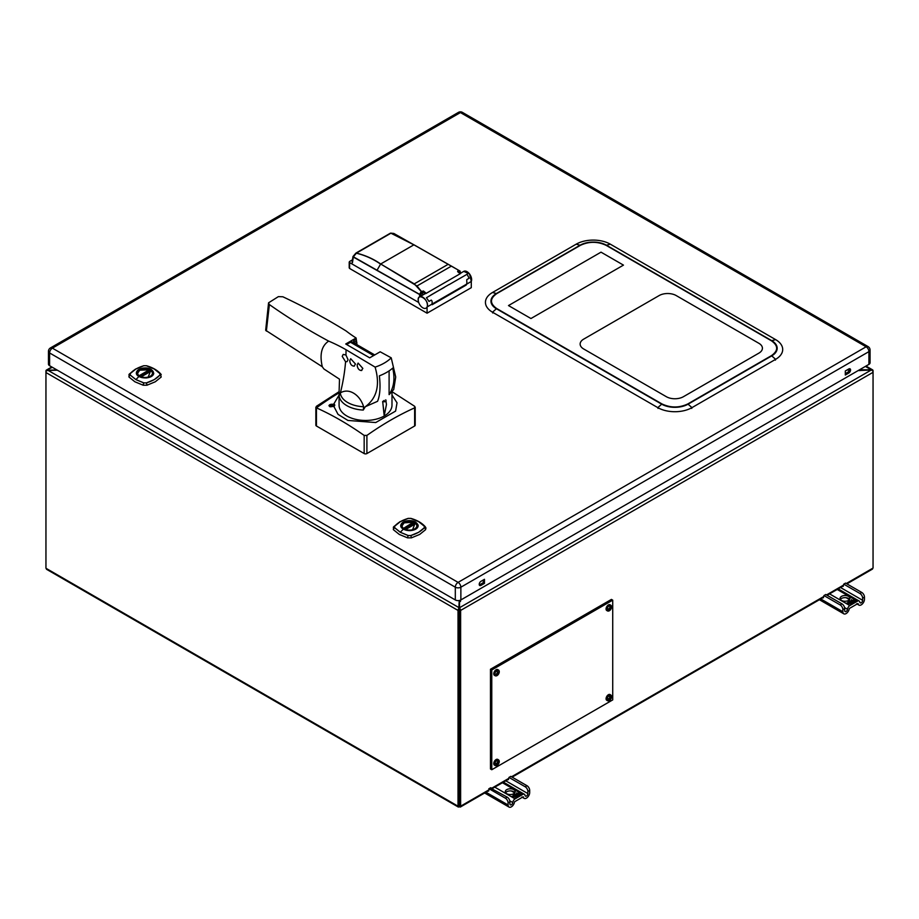 <?xml version="1.0" encoding="UTF-8"?>
<svg xmlns="http://www.w3.org/2000/svg" width="919" height="919" viewBox="0 0 919 919"><rect width="100%" height="100%" fill="white"/><g stroke="black" fill="none" stroke-linecap="round" stroke-linejoin="round"><path stroke-width="1.38" d="M865.388 366.405L871.292 369.817L860.747 369.817L860.264 370.564L858.174 370.564L871.246 370.012L459.523 607.723L459.328 806.928L458.03 806.181L458.03 610.434A2.056 1.183 -60 0 1 458.822 608.493L458.949 805.653L460.626 806.181L459.328 806.928L458.03 806.181L459.328 805.871M849.34 369.817L847.329 369.817M872.085 370.277L871.292 369.817L872.257 369.794A2.056 1.183 -60 0 1 872.625 369.886A2.056 1.183 -60 0 1 873.05 370.828L873.05 372.321A2.056 1.183 -120 0 0 872.361 370.506L871.246 370.012M458.822 608.493L459.178 601.658L460.476 601.382L460.476 600.141M57.346 370.185L46.743 370.575A2.056 1.183 120 0 0 45.95 372.528L45.95 568.264L47.558 569.194M57.001 369.989L47.754 370.185L459.178 607.746M46.846 370.518L46.639 370.001A2.056 1.183 -120 0 0 46.375 370.093A2.056 1.183 -120 0 0 45.95 371.035L45.95 372.528L458.03 610.434M46.639 370.001L52.383 367.313M871.442 568.987L873.05 568.068L873.05 372.321L460.626 610.434L460.626 806.181L459.328 806.928M495.72 671.192L495.72 671.192A1.298 0.747 -60 0 1 494.79 672.788M460.626 610.434A2.056 1.183 -120 0 0 459.937 608.619M459.511 608.883L459.523 601.704L460.499 601.428L460.499 600.13M849.294 370.012L846.973 370.012M458.949 741.599L459.707 741.576M459.707 744.367L458.949 744.333M459.707 747.79L459.707 747.009M864.457 597.12L862.642 598.166L862.642 600.291A2.01 1.16 -60 0 1 861.218 602.761A2.01 1.16 -60 0 1 860.207 602.864A2.01 1.16 -60 0 1 859.805 602.163A3.32 1.918 120 0 0 859.139 601.015A3.32 1.918 120 0 0 857.473 601.175L849.834 605.587A3.32 1.918 120 0 0 847.502 609.263A2.01 1.16 -60 0 1 846.1 611.491A2.01 1.16 -60 0 1 845.089 611.583A2.01 1.16 -60 0 1 844.676 610.664L844.676 608.539L842.861 609.584L842.861 611.709A4.584 2.642 120 0 0 843.803 613.812A4.584 2.642 120 0 0 846.1 613.582A4.584 2.642 120 0 0 849.305 608.516L858.013 603.496A4.584 2.642 120 0 0 858.92 605.081A4.584 2.642 120 0 0 861.218 604.851A4.584 2.642 120 0 0 864.457 599.245L864.457 597.12A3.814 2.206 -120 0 0 861.758 592.445L859.943 593.502L843.734 584.139L845.549 583.094L861.758 592.445M840.403 599.441A4.963 2.86 180 0 1 848.524 598.464A4.963 2.86 180 0 1 849.638 599.441M841.505 600.417A4.963 2.86 180 0 1 840.058 598.395A4.963 2.86 180 0 1 843.114 595.753A4.963 2.86 180 0 1 848.524 596.374A4.963 2.86 180 0 1 849.972 598.395A4.963 2.86 180 0 1 846.916 601.037A4.963 2.86 180 0 1 841.505 600.417M842.861 609.584A3.814 2.206 -120 0 0 840.161 604.92L823.952 595.558L823.424 597.775L822.574 597.901M844.676 608.539A3.814 2.206 -120 0 0 841.976 603.875L840.161 604.92M823.952 595.558L825.767 594.513L841.976 603.875M862.642 598.166A3.814 2.206 -120 0 0 859.943 593.502M843.734 584.139L843.205 586.356L842.355 586.483M847.915 602.014L849.11 601.313L850.064 602.129L848.857 602.83L847.915 602.014M849.489 601.394L849.294 601.279A1.849 1.068 180 0 1 849.822 600.923L850.638 600.969A1.218 0.701 180 0 1 850.948 601.451L849.489 601.394M848.731 602.967L850.477 603.978L848.122 603.358L848.731 602.967M849.305 602.646L851.212 603.553L850.569 603.921L848.823 602.921L849.271 602.45L851.189 603.553L850.569 603.909L849.328 602.646M847.64 603.025L848.099 602.887A1.424 0.816 0 0 0 847.881 602.6L848.731 602.898L847.318 603.749L846.02 603.105L847.375 603.301A1.424 0.816 0 0 0 847.146 603.013L847.64 603.025M853.406 601.382L852.706 600.98L854.842 599.751L855.532 600.153L853.406 601.382L852.74 600.98L854.842 599.774L855.509 600.153L853.406 601.371M852.005 600.589L852.223 601.623L854.038 601.819L853.498 601.44L855.623 600.21L856.324 600.612L851.304 603.507L849.179 602.278L851.856 603.071L851.66 602.048L850.569 601.934A1.011 0.586 0 0 0 851.04 601.463L851.465 599.602L851.959 600.509L854.75 599.693L851.982 600.589L852.2 601.635L854.038 601.83L853.521 601.44L855.623 600.222L856.29 600.612L852.464 602.152L851.304 603.484L849.259 602.301L851.856 603.082L851.672 602.037L850.615 601.922A1.022 0.597 180 0 0 851.051 601.474L851.488 599.682L851.947 600.532L854.716 599.693L852.016 600.566M848.019 603.335L847.387 603.301A1.436 0.827 180 0 0 847.157 603.013L848.122 602.887A1.436 0.827 180 0 0 847.892 602.588L848.708 602.898L848.019 603.335M529.689 790.386L527.874 791.443L527.874 793.568A2.01 1.16 -60 0 1 526.449 796.038A2.01 1.16 -60 0 1 525.45 796.13A2.01 1.16 -60 0 1 525.036 795.429A3.32 1.918 120 0 0 524.381 794.28A3.32 1.918 120 0 0 522.716 794.453L515.077 798.864A3.32 1.918 120 0 0 512.745 802.528A2.01 1.16 -60 0 1 511.332 804.757A2.01 1.16 -60 0 1 510.321 804.86A2.01 1.16 -60 0 1 509.907 803.941L509.907 801.816L508.092 802.861L508.092 804.987A4.584 2.642 120 0 0 509.046 807.077A4.584 2.642 120 0 0 511.332 806.859A4.584 2.642 120 0 0 514.537 801.793L523.244 796.773A4.584 2.642 120 0 0 524.163 798.358A4.584 2.642 120 0 0 526.449 798.129A4.584 2.642 120 0 0 529.689 792.511L529.689 790.386A3.814 2.206 -120 0 0 527.001 785.722L525.186 786.767L508.977 777.417L510.792 776.371L527.001 785.722M505.634 792.718A4.963 2.86 180 0 1 513.767 791.741A4.963 2.86 180 0 1 514.87 792.718M506.748 793.694A4.963 2.86 180 0 1 505.289 791.673A4.963 2.86 180 0 1 508.356 789.019A4.963 2.86 180 0 1 513.767 789.639A4.963 2.86 180 0 1 515.214 791.673A4.963 2.86 180 0 1 512.147 794.315A4.963 2.86 180 0 1 506.748 793.694M490.47 788.1L507.208 797.141L505.404 798.197L489.195 788.835L488.655 791.052L487.805 791.179M509.907 801.816A3.814 2.206 -120 0 0 507.208 797.141M508.092 802.861A3.814 2.206 -120 0 0 505.404 798.197M527.874 791.443A3.814 2.206 -120 0 0 525.186 786.767M508.977 777.417L508.437 779.622L507.587 779.76M513.147 795.291L514.353 794.59L515.295 795.406L514.089 796.107L513.147 795.291M514.72 794.671L514.525 794.556A1.849 1.068 180 0 1 515.065 794.2L515.881 794.246A1.218 0.701 180 0 1 516.179 794.717L514.548 794.556A1.838 1.057 180 0 1 515.077 794.2L515.858 794.246A1.195 0.689 180 0 1 516.168 794.717L514.72 794.648M513.974 796.245L515.72 797.255L513.365 796.635L513.974 796.245M514.548 795.911L516.455 796.83L515.812 797.198L514.548 795.911M512.882 796.302L513.342 796.164A1.424 0.816 0 0 0 513.112 795.865L513.974 796.176L512.561 797.026L511.251 796.382L512.607 796.578A1.424 0.816 0 0 0 512.377 796.291L512.882 796.302M518.638 794.659L517.948 794.257L520.085 793.028L520.774 793.43L518.638 794.659L517.971 794.257L520.085 793.04L520.751 793.43L518.638 794.648M517.248 793.867L517.454 794.889L519.269 795.084L518.73 794.705L520.866 793.476L521.555 793.878L516.547 796.773L514.41 795.544L517.098 796.348L516.892 795.314L515.8 795.199A1.011 0.586 0 0 0 516.271 794.728L516.696 792.879L517.19 793.775L519.292 792.569L519.982 792.971L517.259 793.855L517.443 794.901L519.281 795.096L518.764 794.705L520.866 793.499L521.533 793.878L517.696 795.429L516.547 796.762L514.491 795.578L517.098 796.359L516.915 795.314L515.858 795.199A1.022 0.597 180 0 0 516.294 794.74L516.719 792.948L517.19 793.798L519.959 792.971L517.225 793.867M514.112 796.072L513.181 795.28L514.341 794.613L515.26 795.406L514.112 796.072M516.421 796.83L514.089 796.187L516.421 796.83M458.949 749.548A8.753 5.054 180 0 1 459.707 749.536M459.707 759.645A8.753 5.054 180 0 1 458.949 759.634M458.949 777.072A8.753 5.054 0 0 0 459.707 777.083M458.949 748.985A6.111 3.527 180 0 1 459.707 748.974M48.65 350.644A3.929 2.275 0 0 0 48.454 351.357L48.454 364.108A3.929 2.275 0 0 0 49.603 365.716L455.307 599.946L455.307 587.195A3.929 2.275 -60 0 1 456.846 583.439A3.929 2.275 -60 0 1 458.087 582.382A3.929 2.275 60 0 1 460.867 587.195L460.867 599.946L868.914 364.372A3.929 2.275 0 0 0 870.063 362.764L870.063 350.013A3.929 3.929 0 0 0 868.099 346.601L462.395 112.371A3.929 2.275 120 0 0 461.671 112.187A3.929 2.275 120 0 0 460.419 112.566A3.929 2.275 -120 0 0 458.455 112.371L50.419 347.956A3.929 2.275 60 0 1 52.383 348.152A3.929 2.275 120 0 0 51.142 349.209A3.929 2.275 120 0 0 49.603 352.965L455.307 587.195A3.929 2.275 0 0 0 459.339 587.746A3.929 2.275 0 0 0 460.867 587.195L868.914 351.621A3.929 2.275 0 0 0 869.856 350.736A3.929 2.275 0 0 0 870.063 350.013M868.914 364.372L868.914 351.621A3.929 2.275 -120 0 0 866.123 346.796A3.929 2.275 -60 0 1 867.375 346.417A3.929 2.275 -60 0 1 868.099 346.601M848.811 373.011L845.308 375.032L845.308 370.989L848.811 368.956A2.481 1.436 -60 0 1 850.052 368.841A2.481 1.436 -60 0 1 850.431 370.828A2.481 1.436 -60 0 1 848.811 373.011L847.64 372.333A2.481 1.436 120 0 0 849.317 368.749M845.308 373.677L847.64 372.333M484.474 583.358L480.97 585.38A2.481 1.436 -60 0 1 479.729 585.506A2.481 1.436 -60 0 1 479.35 583.519A2.481 1.436 -60 0 1 480.97 581.325L484.474 579.303L484.474 583.358L483.302 582.68L483.302 579.981M479.293 584.909A2.481 1.436 120 0 0 479.798 584.702L483.302 582.68M455.307 599.946A3.929 2.275 0 0 0 460.867 599.946M128.936 374.78A2.883 2.114 40.5 0 1 129.269 374.125L128.936 376.997L134.875 381.776L143.169 385.21L146.994 385.21L155.288 381.776L161.227 376.997A2.883 2.114 -139.5 0 0 159.952 375.067L154.312 379.604M418.168 526.082C417.571 528.666 414.951 530.183 410.299 530.619L403.315 529.172L400.81 525.14C401.592 522.497 404.211 520.993 408.668 520.602L415.652 522.049L418.168 525.14L418.053 526.105M50.419 347.956A3.929 3.929 0 0 0 48.454 351.357A3.929 2.275 0 0 0 49.603 352.965L49.603 365.716M404.004 528.862A7.697 4.446 180 0 1 401.787 525.737A7.697 4.446 180 0 1 404.05 522.601A7.697 4.446 180 0 1 414.928 522.601A7.697 4.446 180 0 1 417.18 525.737A7.697 4.446 180 0 1 414.974 528.862M403.958 528.839L403.958 528.839A7.811 4.515 180 0 1 403.958 522.452A7.811 4.515 180 0 1 415.009 522.452A7.811 4.515 180 0 1 415.009 528.839A7.811 4.515 180 0 1 403.958 528.839L413.516 522.911L403.625 528.62M403.407 529.137C395.101 524.6 407.921 517.535 415.572 522.118L412.355 530.309L406.612 530.309L403.407 529.137M400.293 521.67L408.197 518.396L410.77 518.396L418.685 521.67L424.36 526.242L424.36 527.724L418.685 532.285L410.77 535.57L408.197 535.57L400.293 532.285L394.619 527.724L394.619 526.242L400.293 521.67M393.343 527.437A2.883 2.114 40.5 0 1 393.677 526.782L393.343 529.643L399.283 534.433L407.577 537.856L411.402 537.856L419.684 534.433L425.623 529.643L425.623 527.437M400.316 532.262L394.665 527.701L394.665 526.231C397.594 522.831 402.108 520.223 408.208 518.408L410.759 518.408L418.662 521.67L424.314 526.231L424.302 527.701C421.27 531.148 416.755 533.755 410.759 535.524L408.208 535.524L400.316 532.262L403.315 529.172M417.134 526.265A7.651 4.411 180 0 0 417.134 526.105A7.651 4.411 180 0 0 416.02 523.807L415.767 523.658A7.363 4.25 180 0 1 414.687 528.873A7.363 4.25 180 0 1 405.658 529.493L405.601 529.562M415.56 523.773L405.566 529.551M413.688 523.244L413.929 524.611M401.844 526.265A7.651 4.411 180 0 1 401.833 526.105A7.651 4.411 180 0 1 404.073 522.98M403.05 528.184L403.2 528.08A7.363 4.25 180 0 1 404.28 522.865A7.363 4.25 180 0 1 413.32 522.233L413.47 522.325A7.651 4.411 180 0 0 413.401 522.302M403.407 528.425L413.32 522.233L403.407 528.425M138.999 376.491C130.762 372.161 143.709 364.705 151.164 369.461L147.948 377.652L142.215 377.652L138.918 376.526L136.403 372.482C137.184 369.852 139.803 368.335 144.272 367.945L151.244 369.404L153.76 373.424C153.163 376.02 150.544 377.525 145.891 377.962L138.918 376.526L135.909 379.604L130.257 375.044L130.257 373.573C133.198 370.173 137.712 367.566 143.812 365.751L146.351 365.751L154.254 369.013L159.906 373.573L159.906 375.044C156.862 378.49 152.347 381.098 146.351 382.867L143.812 382.867L135.909 379.604L130.211 375.067L130.211 373.585L135.886 369.013L143.789 365.739L146.362 365.739L154.277 369.013L159.952 373.585A2.883 2.114 -40.5 0 1 160.882 374.125A2.883 2.114 -40.5 0 1 161.227 374.78L160.159 373.642M138.643 375.526L138.792 375.423A7.363 4.25 180 0 1 139.872 370.208A7.363 4.25 180 0 1 148.912 369.587L149.292 370.587L139.573 376.193A7.697 4.446 180 0 1 137.379 373.091A7.697 4.446 180 0 1 139.642 369.943A7.697 4.446 180 0 1 150.521 369.943A7.697 4.446 180 0 1 152.772 373.091A7.697 4.446 180 0 1 150.567 376.204M139.55 376.181L139.55 376.181A7.811 4.515 180 0 1 139.55 369.806A7.811 4.515 180 0 1 150.613 369.806A7.811 4.515 180 0 1 150.613 376.181A7.811 4.515 180 0 1 139.55 376.181M154.277 379.627L146.362 382.913L143.789 382.913L135.886 379.627M152.726 373.608A7.651 4.411 180 0 0 152.726 373.447A7.651 4.411 180 0 0 151.612 371.15L151.359 371A7.363 4.25 180 0 1 150.279 376.216A7.363 4.25 180 0 1 141.25 376.836L141.066 376.859M151.164 371.115L141.25 376.836M137.436 373.608A7.651 4.411 180 0 1 137.436 373.447A7.651 4.411 180 0 1 139.677 370.323M138.999 375.779L149.119 369.932L138.999 375.814M139.964 376.399L149.533 370.874L149.533 371.965M609.883 696.682A2.114 1.218 -60 0 1 609.665 697.59M609.182 698.429A2.114 1.218 -60 0 1 608.504 699.072M609.883 606.908A2.114 1.218 -60 0 1 609.665 607.815M494.836 674.132A2.114 1.218 -60 0 1 494.594 673.455M496.191 670.686A2.114 1.218 -60 0 1 496.892 670.548M497.581 671.743A2.114 1.218 -60 0 1 497.363 672.651M496.88 673.478A2.114 1.218 -60 0 1 496.203 674.132M496.88 763.264A2.114 1.218 -60 0 1 496.857 763.287L497.42 763.758L496.203 764.183L496.203 763.494L497.42 763.023L497.811 761.38L498.052 762.655L497.351 762.391M612.72 600.153L491.768 669.974L491.768 769.731L612.72 699.91L612.72 600.153L611.422 599.406L490.482 669.239L490.482 768.985L491.768 769.731M490.482 669.239L491.768 669.974M609.354 695.396A3.148 1.815 -60 0 1 611.33 695.649A3.148 1.815 -60 0 1 611.181 698.394L611.181 698.394A3.148 1.815 -60 0 1 610.641 699.325A3.148 1.815 -60 0 1 609.354 700.531A3.148 1.815 -60 0 1 607.137 699.256A3.148 1.815 -60 0 1 609.354 695.396M608.344 700.841A3.297 1.907 -60 0 1 607.493 700.703L609.331 700.554L611.181 698.394L610.79 694.994L610.044 694.557A3.297 1.907 120 0 0 607.505 695.442A3.297 1.907 120 0 0 606.069 698.762A3.297 1.907 120 0 0 606.747 700.267L607.493 700.703A3.297 1.907 -60 0 1 606.816 699.187A3.297 1.907 -60 0 1 609.148 695.155A3.297 1.907 -60 0 1 610.79 694.994A3.297 1.907 -60 0 1 611.33 695.649M610.365 698.543L609.527 696.889L610.124 696.545L610.365 697.82L611.146 697.13L609.527 699.933L609.734 698.911L608.504 699.336L608.504 698.658L609.734 698.176M610.044 698.36A3.297 1.907 120 0 0 610.354 697.739M497.053 760.243A3.148 1.815 -60 0 1 499.028 760.484A3.148 1.815 -60 0 1 498.868 763.229L498.868 763.229A3.148 1.815 -60 0 1 498.328 764.171A3.148 1.815 -60 0 1 497.053 765.378A3.148 1.815 -60 0 1 494.824 764.091A3.148 1.815 -60 0 1 497.053 760.243M496.03 765.676A3.297 1.907 -60 0 1 495.192 765.538L497.018 765.401L498.868 763.229L498.489 759.829L497.742 759.393A3.297 1.907 120 0 0 495.192 760.277A3.297 1.907 120 0 0 493.756 763.597A3.297 1.907 120 0 0 494.445 765.113L495.192 765.538A3.297 1.907 -60 0 1 494.502 764.034A3.297 1.907 -60 0 1 496.834 759.99A3.297 1.907 -60 0 1 498.489 759.829A3.297 1.907 -60 0 1 499.028 760.484M496.788 764.011L496.455 763.413M497.742 763.207A3.297 1.907 120 0 0 498.018 762.644L498.833 761.977L498.052 763.39L497.42 763.023M498.052 763.39L497.811 764.424M497.282 761.977L497.96 761.977M609.354 605.621A3.148 1.815 -60 0 1 611.33 605.862A3.148 1.815 -60 0 1 611.181 608.619L611.181 608.619A3.148 1.815 -60 0 1 610.641 609.55A3.148 1.815 -60 0 1 609.354 610.756A3.148 1.815 -60 0 1 607.137 609.469A3.148 1.815 -60 0 1 609.354 605.621M608.344 611.055A3.297 1.907 -60 0 1 607.493 610.917L609.331 610.779L611.181 608.619L610.79 605.207L610.044 604.771A3.297 1.907 120 0 0 607.505 605.655A3.297 1.907 120 0 0 606.069 608.975A3.297 1.907 120 0 0 606.747 610.492L607.493 610.917A3.297 1.907 -60 0 1 606.816 609.412A3.297 1.907 -60 0 1 609.148 605.368A3.297 1.907 -60 0 1 610.79 605.207A3.297 1.907 -60 0 1 611.33 605.874M609.734 608.401L610.124 606.77L610.365 608.033L611.146 607.356L611.146 608.033L609.527 610.147L609.734 609.136L608.504 609.561L608.504 608.872L609.734 608.401M609.699 609.113A3.297 1.907 120 0 0 610.354 607.964M609.102 609.389L608.757 608.803M609.734 609.136L609.148 608.654M497.053 670.456A3.148 1.815 -60 0 1 499.028 670.709A3.148 1.815 -60 0 1 498.868 673.455A3.148 1.815 -60 0 1 498.328 674.385A3.148 1.815 -60 0 1 497.053 675.591A3.148 1.815 -60 0 1 494.824 674.316A3.148 1.815 -60 0 1 497.053 670.456M498.052 672.88L498.833 672.191L498.833 672.88L497.811 674.649L497.225 674.994L497.42 673.972L496.203 674.397L497.42 673.236L497.225 671.95L497.811 671.605L498.052 672.88M498.052 673.604L497.42 673.236M498.833 672.88L498.167 672.8M498.052 672.788L497.363 672.708M498.489 670.043L497.742 669.618A3.297 1.907 120 0 0 495.192 670.502A3.297 1.907 120 0 0 493.756 673.822A3.297 1.907 120 0 0 494.445 675.327L495.192 675.764A3.297 1.907 -60 0 1 494.502 674.247A3.297 1.907 -60 0 1 495.95 670.927A3.297 1.907 -60 0 1 498.489 670.043A3.297 1.907 -60 0 1 499.028 670.709M497.351 674.006A3.297 1.907 120 0 0 497.742 673.42M496.03 675.902A3.297 1.907 -60 0 1 495.192 675.764M623.461 265.12L530.952 318.525L508.494 305.567L601.015 252.162L623.461 265.12L530.952 318.525L508.494 305.567L601.015 252.162L623.461 265.12M583.668 339.145A12.027 6.938 0 0 0 583.668 348.967L666.378 396.721A12.027 6.938 0 0 0 683.391 396.721L758.899 353.126A12.027 6.938 0 0 0 758.899 343.315L676.177 295.55A12.027 6.938 0 0 0 659.176 295.55L583.668 339.145L659.176 295.55A12.027 6.938 180 0 1 676.177 295.55L758.899 343.315A12.027 6.938 180 0 1 758.899 353.126L683.391 396.721A12.027 6.938 180 0 1 666.378 396.721L583.668 348.967A12.027 6.938 180 0 1 583.668 339.145M576.179 244.178A24.147 13.946 180 0 1 610.331 244.178L775.636 339.616A24.147 13.946 180 0 1 782.264 352.115A24.147 13.946 180 0 1 775.636 359.329L691.961 407.634A24.147 13.946 180 0 1 657.809 407.634L492.515 312.207A24.147 13.946 180 0 1 485.875 304.982A24.147 13.946 180 0 1 492.515 292.483L576.179 244.178L580.073 245.224L496.409 293.529L492.515 292.483M496.708 308.531L662.002 403.958C670.594 407.979 679.175 407.979 687.768 403.958L771.432 355.653C778.393 350.702 778.393 345.739 771.432 340.788L606.138 245.35C597.545 241.329 588.964 241.329 580.371 245.35L496.708 293.655C489.758 298.618 489.758 303.569 496.708 308.531A1.631 0.942 120 0 0 496.409 308.75L661.703 404.176A18.633 10.764 0 0 0 688.067 404.176L771.73 355.871A18.633 10.764 0 0 0 771.73 340.662L606.437 245.224L610.331 244.178M606.138 245.35A1.631 0.942 -60 0 1 606.437 245.224A18.633 10.764 0 0 0 580.073 245.224A1.631 0.942 -120 0 1 580.371 245.35M662.002 403.958A1.631 0.942 120 0 0 661.703 404.176L657.809 407.634L658.015 408.427M775.636 339.616L771.73 340.662A1.631 0.942 120 0 0 771.432 340.788M419.673 294.367L420.178 293.379M420.224 293.276L421.476 292.552M349.599 267.372L349.599 262.57L418.57 302.397L349.599 262.57L349.599 261.478L352.482 259.813L349.599 261.478L349.599 268.463L427.071 313.195L427.071 306.969C430.126 299.514 415.526 291.082 418.57 302.064A6.49 3.745 60 0 1 418.225 299.858A6.49 3.745 60 0 1 419.569 296.894A6.49 3.745 60 0 1 422.82 297.216A6.49 3.745 60 0 1 427.059 302.937A6.49 3.745 60 0 1 426.071 308.141A6.49 3.745 60 0 1 422.82 307.819A6.49 3.745 60 0 1 418.582 302.098A6.49 3.745 60 0 1 419.569 296.894A6.49 3.745 60 0 1 424.578 298.629A6.49 3.745 60 0 1 427.415 305.165A6.49 3.745 60 0 1 427.071 306.969L466.53 284.189L466.186 285.074L432.206 304.694L431.804 304.246L432.206 304.694L471.286 281.444A6.49 3.745 -120 0 0 467.036 271.679A6.49 3.745 -120 0 0 463.785 271.358A6.49 3.745 -120 0 1 468.793 273.104A6.49 3.745 -120 0 1 471.631 279.64A6.49 3.745 -120 0 1 471.286 281.444L469.563 274.023L463.773 271.369M471.286 287.67L427.071 313.195L427.071 306.969L431.804 304.246A6.49 3.745 -120 0 0 432.137 302.431A6.49 3.745 -120 0 0 431.999 301.064L431.275 300.099L428.989 301.421L426.45 297.733L444.337 287.256A6.49 3.745 -120 0 0 444.302 287.268L449.069 284.522A6.49 3.745 60 0 1 449.138 284.603L467.116 274.253L469.104 278.262L466.818 279.583L466.726 281.019A6.49 3.745 60 0 1 466.863 282.386A6.49 3.745 60 0 1 466.53 284.189L471.286 281.444L471.286 287.67L471.286 281.444M349.599 262.57L349.599 261.478M462.762 276.734L449.138 284.603L462.762 276.734M444.337 287.256L430.712 295.125L444.382 287.348M423.291 290.967L421.706 291.886L422.384 291.599L422.637 295.125M422.418 292.185L425.853 293.563L460.58 273.506L459.224 272.966M451.413 266.108L414.021 244.822L458.213 270.037L457.616 271.633L460.166 273.747L426.255 293.322L423.705 291.208L421.384 291.38L416.985 285.981L451.367 266.142L448.162 264.316L414.446 283.776L448.162 264.316L413.906 244.833L380.696 263.994L416.985 285.981L451.367 266.142L460.132 271.128L460.465 273.288M356.262 253.162L356.446 253.116C365.406 255.321 373.493 258.951 380.684 263.983L413.883 244.833L390.92 233.208L356.446 253.116C365.302 255.275 373.378 258.905 380.684 263.983L414.32 283.902L421.178 291.438L419.65 294.379L377.043 270.232L380.592 264.121L377.043 270.232L353.356 256.815L356.377 253.196C365.211 255.379 373.263 259.009 380.558 264.109C373.378 259.066 365.314 255.425 356.377 253.196L353.356 256.815M353.252 256.998L352.459 262.696L353.321 257.044L419.604 294.528L419.604 296.871L425.554 293.437L419.592 296.883M376.997 270.381L419.604 294.528L376.997 270.381M392.333 233.954L393.814 233.449L391.023 233.196L413.068 244.351M451.447 266.096L458.213 270.037M413.366 244.5L393.872 233.472L391.023 233.196L414.147 244.971M356.354 253.081L390.839 233.173M420.42 296.4L421.798 291.932M459.443 273.058L457.938 271.806L458.501 270.749L460.143 271.691L460.396 273.322M413.883 244.822L391.023 233.196L389.989 233.736L390.92 233.15M390.782 233.127L393.814 233.449M457.938 271.806L457.926 271.082M391.988 391.908L391.988 405.187A26.456 15.278 180 0 1 375.664 419.294A26.456 15.278 180 0 1 346.831 415.985A26.456 15.278 180 0 1 339.077 405.187L339.077 392.31L339.122 395.756L340.409 392.838A153.542 88.649 120 0 0 345.567 361.753L347.049 361.638L348.048 359.674L345.946 355.021A153.542 88.649 120 0 0 346.038 349.737L375.113 367.118A43.365 25.031 0 0 0 391.218 357.824L380.167 351.793L369.702 357.836L345.728 343.993L356.101 337.997L356.974 344.682M356.101 337.997A153.542 88.649 180 0 1 346.164 331.001C326.417 318.767 305.315 307.348 282.868 296.78L278.377 296.63L268.566 302.81L265.671 330.289L322.305 366.761L323.89 368.967L339.502 379.179L339.077 392.31M361.385 370.541L362.844 368.416L358.111 363.085L357.158 365.015C357.514 368.427 358.915 370.277 361.385 370.541L361.856 370.368M353.999 366.164L355.481 364.027L350.702 358.72L349.748 360.662C350.093 364.05 351.506 365.888 353.999 366.164L354.481 365.98M345.567 361.753L342.213 356.365L343.201 354.412L345.946 355.021M339.077 395.032L333.838 403.969L328.979 405.624L329.875 406.749L333.838 406.393L338.043 414.366L347.899 420.442L375.733 422.545L395.595 411.103L397.031 402.821L391.988 395.032M328.979 405.761A2.883 1.666 0 0 1 330.829 404.349A2.883 1.666 0 0 1 333.838 404.693L334.677 405.543M333.838 403.969A2.883 1.666 180 0 1 333.896 404.004A2.883 1.666 180 0 1 334.746 405.187A2.883 1.666 180 0 1 333.838 406.393M332.747 404.969L333.471 405.394L330.966 406.841L330.243 406.416L332.747 404.969M384.245 400.454L382.706 401.592C385.578 402.062 386.589 401.465 385.75 399.799L386.462 404.521L384.291 415.377M384.142 400.523L382.649 401.546L384.326 415.342M384.096 415.032L382.706 401.592M389.105 370.874L389.105 394.642C393.964 387.301 395.159 378.467 392.689 368.128A46.858 27.053 180 0 1 379.375 375.825C380.638 386.83 380.029 395.319 377.548 401.316L365.314 406.715C376.974 398.099 380.248 384.9 375.113 367.118M389.105 394.642L393.734 389.461L395.71 376.997L391.218 357.824M339.122 395.756A26.456 15.278 0 0 0 346.831 405.647A26.456 15.278 0 0 0 363.246 410.069L363.66 406.738C361.592 400.477 358.249 395.963 353.631 393.183C349.071 390.518 344.659 390.403 340.409 392.838M346.601 344.499L350.495 342.247A3.848 2.217 -60 0 1 352.425 342.063L374.722 354.929M354.366 343.178A2.883 1.666 -120 0 0 354.056 342.293L356.492 340.892M353.677 342.787L353.677 340.708L354.056 342.293M268.532 303.006L269.382 304.557C287.704 317.514 307.463 329.703 328.657 341.11C321.57 345.866 319.456 354.412 322.305 366.761M328.657 341.098A153.542 88.649 180 0 1 346.038 349.737M363.246 410.069L365.314 406.715M392.114 391.747L414.641 406.29L414.641 407.864C398.731 414.997 382.809 424.187 366.899 435.422L364.165 435.422C348.267 424.199 332.356 415.009 316.435 407.864L316.435 406.29L339.077 391.678M414.641 406.29L414.641 426.002L366.899 453.561A1.93 1.114 180 0 1 364.165 453.561L316.435 426.002A1.93 1.114 180 0 1 315.86 425.21L315.86 407.151M339.077 392.861A305.441 194.472 -66 0 0 317.756 406.899L317.756 406.899A305.441 194.472 -66 0 0 316.435 407.864L316.435 406.29M415.204 407.151L415.204 425.21A1.93 1.114 180 0 1 414.641 426.002M333.126 405.589L330.587 406.612M458.03 806.181L45.95 568.264M873.05 568.068L846.284 583.519M843.205 585.3L826.503 594.938M823.424 596.718L511.527 776.785M508.437 778.565L491.745 788.215M488.655 789.995L460.626 806.181M842.861 611.709L820.759 598.947M844.55 607.551L847.502 609.263M829.547 593.881L849.834 605.587M840.54 587.528L862.642 600.291M857.473 601.175L837.186 589.458M489.195 788.835L491.01 787.79M508.092 804.987L485.99 792.224M509.792 800.828L512.745 802.528M494.778 787.146L515.077 798.864M505.772 780.805L527.874 793.568M522.716 794.453L502.429 782.735M479.798 584.702L480.97 585.38M460.419 112.566L52.383 348.152L458.087 582.382L866.123 346.796L460.419 112.566M403.866 528.896A7.949 4.595 0 0 0 415.112 528.896A7.949 4.595 0 0 0 415.112 522.406A7.926 4.572 180 0 1 415.089 528.873A7.926 4.572 180 0 1 403.889 528.873A7.926 4.572 180 0 1 403.889 522.406A7.926 4.572 180 0 1 415.089 522.406A7.949 4.595 0 0 0 403.866 522.406A7.949 4.595 0 0 0 403.866 528.896M403.579 529.149A8.363 4.825 0 0 0 415.399 529.149A8.363 4.825 0 0 0 415.399 522.314A8.363 4.825 0 0 0 403.579 522.314A8.363 4.825 0 0 0 403.579 529.149M403.498 522.256A8.466 4.882 180 0 1 415.468 522.256A8.466 4.882 180 0 1 415.468 529.172A8.466 4.882 180 0 1 412.309 530.32A8.466 4.882 180 0 1 406.669 530.32A8.466 4.882 180 0 1 403.498 529.172A8.466 4.882 180 0 1 403.498 522.256M394.619 527.724A2.883 2.114 139.5 0 0 393.343 529.643M424.36 526.242A2.883 2.114 -40.5 0 1 425.29 526.782C421.936 522.968 417.146 520.177 410.942 518.408A2.883 1.045 105.9 0 0 410.77 518.396M411.115 518.511A2.883 1.045 105.9 0 0 410.942 518.408L408.025 518.408L399.834 521.797L393.677 526.782A2.883 2.114 40.5 0 1 394.619 526.242M425.623 529.643A2.883 2.114 -139.5 0 0 424.36 527.724M411.402 537.856A2.883 1.045 -105.9 0 0 410.77 535.57M407.577 537.856A2.883 1.045 -74.1 0 1 408.197 535.57M404.371 529.057L413.929 523.531M139.458 376.239A7.949 4.595 0 0 0 150.705 376.239A7.949 4.595 0 0 0 150.705 369.748A7.949 4.595 0 0 0 139.458 369.748A7.949 4.595 0 0 0 139.458 376.239A7.926 4.572 180 0 1 139.481 369.76A7.926 4.572 180 0 1 150.682 369.76A7.926 4.572 180 0 1 150.682 376.227A7.926 4.572 180 0 1 139.481 376.227M139.171 376.491A8.363 4.825 0 0 0 150.992 376.491A8.363 4.825 0 0 0 150.992 369.668A8.363 4.825 0 0 0 139.171 369.668A8.363 4.825 0 0 0 139.171 376.491M141.606 377.514A8.466 4.882 180 0 1 139.091 376.514A8.466 4.882 180 0 1 139.091 369.61A8.466 4.882 180 0 1 151.061 369.61A8.466 4.882 180 0 1 151.061 376.514A8.466 4.882 180 0 1 148.43 377.548M130.211 375.067A2.883 2.114 139.5 0 0 128.936 376.997M146.994 385.21A2.883 1.045 -105.9 0 0 146.362 382.913M143.169 385.21A2.883 1.045 -74.1 0 1 143.789 382.913M160.882 374.125C157.528 370.311 152.738 367.52 146.535 365.751L143.628 365.751L135.426 369.151L129.269 374.125A2.883 2.114 40.5 0 1 130.211 373.585M149.119 370.254L139.217 375.974M496.708 293.655A1.631 0.942 -120 0 0 496.409 293.529A18.633 10.764 0 0 0 496.409 308.75L492.515 312.207L492.722 312.988M687.768 403.958A1.631 0.942 60 0 1 688.067 404.176L691.961 407.634L691.754 408.427M771.432 355.653A1.631 0.942 60 0 1 771.73 355.871L775.636 359.329L775.418 360.122M363.66 406.738A25.227 14.566 180 0 1 340.329 392.884M350.495 342.247L373.596 355.584M356.894 342.477L355.021 343.557M353.677 340.708L356.112 339.295M269.382 304.557L266.361 331.081M316.435 407.864L316.435 426.002M364.165 453.561L364.165 435.422M366.899 435.422L366.899 453.561M414.641 407.864L414.641 424.429M865.985 366.061L872.625 369.886M46.375 370.093L51.774 366.968M458.374 807.077L46.455 569.252M872.545 569.045L846.893 583.864M843.205 585.989L827.1 595.282M823.424 597.407L512.124 777.141M508.437 779.266L492.343 788.559M488.655 790.685L460.281 807.077M856.313 600.612L855.623 600.21M855.532 600.153L854.831 599.762M854.739 599.705L854.05 599.303M859.139 601.015L838.162 588.895M858.92 605.081L856.634 603.76M849.489 599.636L846.135 597.695M843.803 613.812L819.415 599.728M521.555 793.89L520.855 793.488M520.763 793.43L520.074 793.028M519.982 792.971L519.281 792.58M490.631 787.755L488.816 788.801M524.381 794.28L503.405 782.172M524.163 798.358L521.866 797.026M514.732 792.902L511.378 790.972M509.046 807.077L484.646 792.994M462.395 112.371A3.929 3.929 0 0 0 458.455 112.371M406.612 530.309L412.355 530.309M425.29 526.782L426.025 528.161M417.134 526.105L415.974 523.681M415.629 523.635L405.509 529.482M413.412 522.199L404.142 522.842L401.833 526.105M147.948 377.652L142.215 377.663M152.726 373.447L151.566 371.023M151.221 370.989L141.101 376.824M149.2 369.817L139.734 370.196L137.436 373.447M498.868 673.455L498.328 674.385M486.162 305.866L485.875 304.982M781.977 352.988L782.264 352.115M460.281 273.391L463.785 271.358L460.281 273.391M349.209 262.03L349.209 267.923M409.817 242.742L413.987 244.81M355.975 253.058L390.345 233.219M352.126 262.168L352.965 256.619M355.871 253.15L353.034 256.47"/></g></svg>
